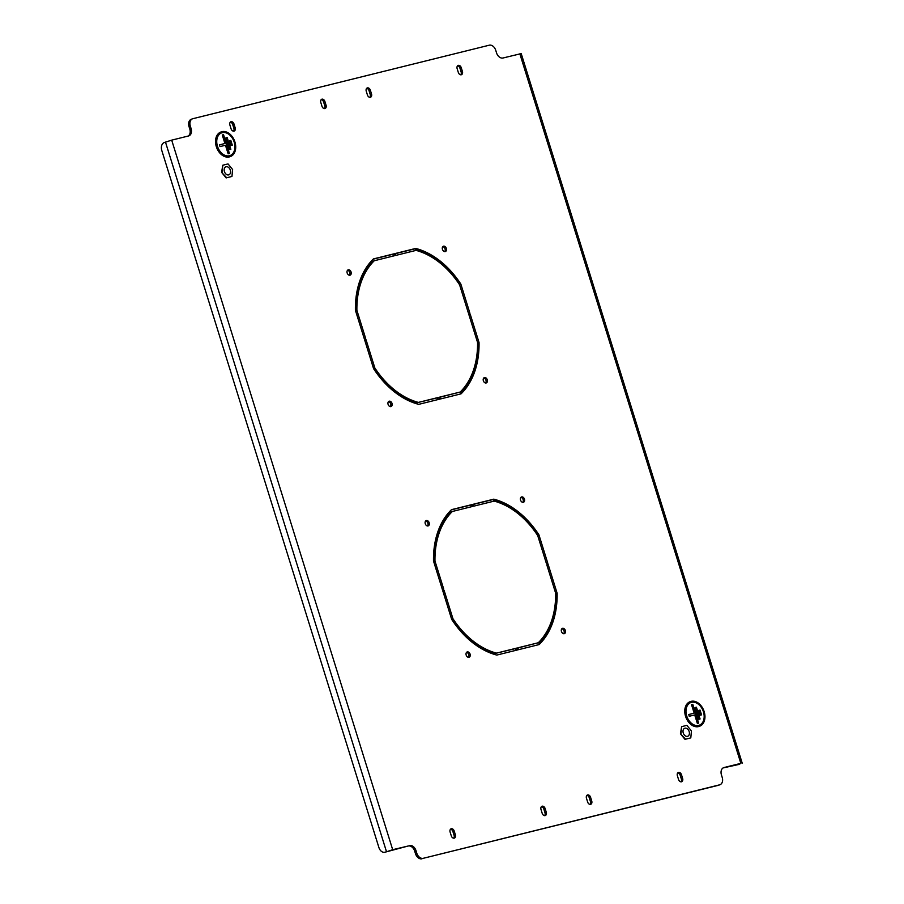 <?xml version="1.0" encoding="UTF-8"?>
<svg xmlns="http://www.w3.org/2000/svg" width="904" height="904" viewBox="0 0 904 904"><rect width="100%" height="100%" fill="white"/><g stroke="black" fill="none" stroke-linecap="round" stroke-linejoin="round"><path stroke-width="1.36" d="M483.357 380.753A2.825 2.011 69.3 0 0 486.318 382.912A2.825 2.011 69.3 0 0 487.267 379.782A2.825 2.011 69.3 0 0 484.318 377.623A2.825 2.011 69.3 0 0 483.357 380.753M485.606 383.002A2.825 2.011 69.3 0 0 485.968 380.279A2.825 2.011 69.3 0 0 483.73 378.041M442.44 249.38A2.825 2.011 69.3 0 0 445.401 251.538A2.825 2.011 69.3 0 0 446.35 248.408A2.825 2.011 69.3 0 0 443.389 246.25A2.825 2.011 69.3 0 0 442.44 249.38M444.689 251.617A2.825 2.011 69.3 0 0 445.05 248.905A2.825 2.011 69.3 0 0 442.802 246.656M347.17 272.997A2.825 2.011 69.3 0 0 350.13 275.155A2.825 2.011 69.3 0 0 351.08 272.025A2.825 2.011 69.3 0 0 348.13 269.867A2.825 2.011 69.3 0 0 347.17 272.997M349.419 275.245A2.825 2.011 69.3 0 0 349.78 272.522A2.825 2.011 69.3 0 0 347.543 270.285M388.098 404.382A2.825 2.011 69.3 0 0 391.048 406.54A2.825 2.011 69.3 0 0 392.008 403.41A2.825 2.011 69.3 0 0 389.048 401.252A2.825 2.011 69.3 0 0 388.098 404.382M390.336 406.619A2.825 2.011 69.3 0 0 390.697 403.896A2.825 2.011 69.3 0 0 388.46 401.658M561.452 631.478A2.825 2.011 69.3 0 0 564.412 633.636A2.825 2.011 69.3 0 0 565.362 630.506A2.825 2.011 69.3 0 0 562.401 628.348A2.825 2.011 69.3 0 0 561.452 631.478M563.7 633.715A2.825 2.011 69.3 0 0 564.062 631.003A2.825 2.011 69.3 0 0 561.813 628.755M520.534 500.104A2.825 2.011 69.3 0 0 523.484 502.262A2.825 2.011 69.3 0 0 524.444 499.132A2.825 2.011 69.3 0 0 521.484 496.974A2.825 2.011 69.3 0 0 520.534 500.104M522.772 502.341A2.825 2.011 69.3 0 0 523.145 499.618A2.825 2.011 69.3 0 0 520.896 497.381M425.264 523.721A2.825 2.011 69.3 0 0 428.225 525.879A2.825 2.011 69.3 0 0 429.174 522.749A2.825 2.011 69.3 0 0 426.213 520.591A2.825 2.011 69.3 0 0 425.264 523.721M427.513 525.958A2.825 2.011 69.3 0 0 427.874 523.246A2.825 2.011 69.3 0 0 425.626 520.998M466.181 655.095A2.825 2.011 69.3 0 0 469.142 657.264A2.825 2.011 69.3 0 0 470.091 654.134A2.825 2.011 69.3 0 0 467.142 651.965A2.825 2.011 69.3 0 0 466.181 655.095M468.43 657.344A2.825 2.011 69.3 0 0 468.792 654.62A2.825 2.011 69.3 0 0 466.554 652.383M459.966 394.121A82.207 58.331 69.3 0 0 477.741 343L479.041 342.514A82.207 58.331 69.3 0 1 461.04 393.85L440.327 398.992L439.739 397.105L460.181 392.042L439.785 397.263M477.741 343L468.826 314.445L470.136 313.948L468.78 314.287L477.561 342.48A80.241 56.929 69.3 0 1 460.181 392.042M538.061 644.834A82.207 58.331 69.3 0 0 555.824 593.725L557.124 593.239A82.207 58.331 69.3 0 1 539.123 644.575L518.41 649.716L517.834 647.829L538.275 642.755L517.879 647.987M555.824 593.725L546.92 565.169L548.231 564.672L546.863 565.011L555.655 593.205A80.241 56.929 69.3 0 1 538.275 642.755M233.458 131.148A2.961 2.102 69.3 0 0 233.865 128.278L232.69 124.515A2.961 2.102 69.3 0 0 230.305 122.164M590.029 804.379A2.961 2.102 69.3 0 0 590.436 801.498L589.261 797.746A2.961 2.102 69.3 0 0 586.877 795.396M680.927 781.836A2.961 2.102 69.3 0 0 681.333 778.965L680.17 775.203A2.961 2.102 69.3 0 0 677.785 772.852M544.57 815.645A2.961 2.102 69.3 0 0 544.976 812.775L543.812 809.012A2.961 2.102 69.3 0 0 541.428 806.662M369.815 97.338A2.961 2.102 69.3 0 0 370.211 94.468L369.047 90.705A2.961 2.102 69.3 0 0 366.662 88.355M460.712 74.795A2.961 2.102 69.3 0 0 461.119 71.924L459.944 68.162A2.961 2.102 69.3 0 0 457.56 65.811M324.355 108.604A2.961 2.102 69.3 0 0 324.762 105.734L323.598 101.971A2.961 2.102 69.3 0 0 321.214 99.621M453.672 838.189A2.961 2.102 69.3 0 0 454.079 835.307L452.904 831.556A2.961 2.102 69.3 0 0 450.52 829.205M719.064 785.045A6.577 4.667 -110.7 0 1 718.703 785.203A6.577 4.667 -110.7 0 1 718.33 785.316L719.629 784.83A6.577 4.667 69.3 0 0 720.002 784.706A6.577 4.667 69.3 0 0 722.217 777.429L721.437 774.931A6.577 4.667 -110.7 0 1 723.652 767.654A6.577 4.667 -110.7 0 1 724.025 767.53L723.29 767.812M421.976 858.8A6.577 4.667 -110.7 0 1 415.478 853.659L416.778 853.161A6.577 4.667 69.3 0 0 423.275 858.303L718.33 785.316M415.478 853.659L414.699 851.15A6.577 4.667 69.3 0 0 408.201 846.008L386.539 851.783A6.577 4.622 76.1 0 1 386.166 851.896A6.577 4.622 76.1 0 1 385.782 851.963M188.168 136.063A6.577 4.667 69.3 0 0 189.795 129.069L189.015 126.571A6.577 4.667 -110.7 0 1 191.23 119.294L192.529 118.797A6.577 4.667 69.3 0 0 190.315 126.074L189.015 126.571M736.308 764.66A6.577 4.622 -103.9 0 0 737.958 764.671A6.577 4.622 -103.9 0 0 738.331 764.558L723.064 767.937M442.406 589.555L433.671 561.52L434.971 561.022A80.241 56.929 69.3 0 1 452.35 511.472L472.803 506.398L472.216 504.522L451.503 509.653A82.207 58.331 69.3 0 0 433.502 561L442.395 589.566L443.762 589.227L434.971 561.022M452.35 511.472L451.051 511.958A80.241 56.929 69.3 0 0 433.671 561.52M451.265 509.879L470.916 505.008L471.447 506.737M516.161 650.27L515.619 648.552L496.477 653.129A80.241 56.929 69.3 0 1 452.927 618.675L444.146 590.481L442.779 590.809L451.684 619.376A82.207 58.331 69.3 0 0 496.793 655.072L517.506 649.942L516.918 648.055L496.477 653.129M444.146 590.481L442.847 590.967L451.627 619.172A80.241 56.929 69.3 0 0 495.166 653.615M537.643 535.337L538.942 534.852L547.847 563.418L546.479 563.757L537.643 535.337A82.207 58.331 69.3 0 0 492.533 499.652L473.176 504.455M364.312 338.83L355.588 310.795L356.888 310.298A80.241 56.929 69.3 0 1 374.256 260.748L394.709 255.674L394.121 253.798L373.408 258.928A82.207 58.331 69.3 0 0 355.408 310.275L364.301 338.842L365.668 338.503L356.888 310.298M374.256 260.748L372.957 261.245A80.241 56.929 69.3 0 0 355.588 310.795M373.171 259.165L392.822 254.284L393.353 256.013M438.067 399.545L437.525 397.828L418.382 402.404A80.241 56.929 69.3 0 1 374.844 367.951L366.052 339.757L364.696 340.096L373.589 368.662A82.207 58.331 69.3 0 0 418.699 404.348L439.412 399.218L438.824 397.331L418.382 402.404M366.052 339.757L364.753 340.243L373.544 368.448A80.241 56.929 69.3 0 0 417.083 402.901M459.548 284.624L460.859 284.127L469.752 312.694L468.385 313.033L459.548 284.624A82.207 58.331 69.3 0 0 414.439 248.928L395.082 253.73M231.074 128.797A2.961 2.102 69.3 0 0 234.17 131.057A2.961 2.102 69.3 0 0 235.164 127.78L233.989 124.017A2.961 2.102 69.3 0 0 230.893 121.757A2.961 2.102 69.3 0 0 229.898 125.034L231.074 128.797M590.561 797.249A2.961 2.102 69.3 0 0 587.464 794.989A2.961 2.102 69.3 0 0 586.47 798.266L587.645 802.029A2.961 2.102 69.3 0 0 590.741 804.289A2.961 2.102 69.3 0 0 591.736 801.012L590.561 797.249L589.261 797.746M681.469 774.705A2.961 2.102 69.3 0 0 678.373 772.445A2.961 2.102 69.3 0 0 677.379 775.722L678.542 779.485A2.961 2.102 69.3 0 0 681.639 781.745A2.961 2.102 69.3 0 0 682.633 778.468L681.469 774.705L680.17 775.203M545.112 808.515A2.961 2.102 69.3 0 0 542.016 806.255A2.961 2.102 69.3 0 0 541.021 809.532L542.185 813.295A2.961 2.102 69.3 0 0 545.281 815.555A2.961 2.102 69.3 0 0 546.276 812.278L545.112 808.515L543.812 809.012M367.431 94.988A2.961 2.102 69.3 0 0 370.516 97.248A2.961 2.102 69.3 0 0 371.521 93.971L370.346 90.219A2.961 2.102 69.3 0 0 367.25 87.948A2.961 2.102 69.3 0 0 366.256 91.225L367.431 94.988M458.328 72.444A2.961 2.102 69.3 0 0 461.424 74.716A2.961 2.102 69.3 0 0 462.419 71.439L461.243 67.676A2.961 2.102 69.3 0 0 458.158 65.416A2.961 2.102 69.3 0 0 457.153 68.693L458.328 72.444M321.971 106.254A2.961 2.102 69.3 0 0 325.067 108.514A2.961 2.102 69.3 0 0 326.061 105.248L324.898 101.485A2.961 2.102 69.3 0 0 321.801 99.225A2.961 2.102 69.3 0 0 320.807 102.502L321.971 106.254M454.203 831.058A2.961 2.102 69.3 0 0 451.119 828.798A2.961 2.102 69.3 0 0 450.113 832.075L451.288 835.838A2.961 2.102 69.3 0 0 454.384 838.098A2.961 2.102 69.3 0 0 455.379 834.821L454.203 831.058L452.904 831.556M423.275 858.303L719.629 784.83M738.331 764.558L740.851 763.36L724.025 767.53M192.529 118.797A6.577 4.667 69.3 0 1 192.914 118.684L489.256 45.2A6.577 4.667 69.3 0 1 495.754 50.341L496.533 52.85A6.577 4.667 -110.7 0 0 503.031 57.992L521.212 53.596L742.207 763.145M189.795 129.069L191.094 128.583L190.315 126.074M191.094 128.583A6.577 4.667 -110.7 0 1 188.879 135.86A6.577 4.667 -110.7 0 1 188.507 135.973L171.692 140.143L392.686 849.692L386.539 851.783M408.201 846.008L392.686 849.692M409.501 845.522A6.577 4.667 -110.7 0 1 415.998 850.664L414.699 851.15M416.778 853.161L415.998 850.664M557.124 593.239L548.231 564.672M546.479 563.757L537.699 535.552A80.241 56.929 69.3 0 0 494.16 501.098L473.707 506.172L473.12 504.296L493.833 499.155A82.207 58.331 69.3 0 1 538.942 534.852M479.041 342.514L470.136 313.948M468.385 313.033L459.605 284.828A80.241 56.929 69.3 0 0 416.066 250.385L395.613 255.448L395.025 253.572L415.738 248.43A82.207 58.331 69.3 0 1 460.859 284.127M385.172 852.122A6.577 4.622 -103.9 0 1 384.799 852.235A6.577 4.622 -103.9 0 1 378.889 847.489L161.793 150.482A6.577 4.622 -103.9 0 1 164.178 142.572L171.692 140.143M739.698 764.219A6.577 4.622 76.1 0 1 739.325 764.332A6.577 4.622 76.1 0 1 738.941 764.4M470.916 505.008L472.216 504.522M515.619 648.552L516.918 648.055M451.627 619.172L452.927 618.675M492.533 499.652L493.833 499.155M392.822 254.284L394.121 253.798M437.525 397.828L438.824 397.331M373.544 368.448L374.844 367.951M414.439 248.928L415.738 248.43M221.548 132.899A12.102 8.588 69.3 0 0 217.627 146.776A12.102 8.588 69.3 0 0 229.424 155.748A12.102 8.588 69.3 0 0 230.113 155.533A12.102 8.588 69.3 0 0 234.034 141.657A12.102 8.588 69.3 0 0 222.237 132.685A12.102 8.588 69.3 0 0 221.548 132.899L221.457 132.933A12.102 8.588 69.3 0 0 221.457 132.933A12.102 8.588 69.3 0 0 217.536 146.81A12.102 8.588 69.3 0 0 229.333 155.782A12.102 8.588 69.3 0 0 230.034 155.567A12.102 8.588 69.3 0 0 230.079 155.556M229.616 156.381A12.758 9.051 69.3 0 0 230.35 156.155A12.758 9.051 69.3 0 0 234.486 141.521A12.758 9.051 69.3 0 0 222.045 132.063A12.758 9.051 69.3 0 0 221.31 132.289A12.758 9.051 69.3 0 0 217.186 146.923A12.758 9.051 69.3 0 0 229.616 156.381M230.305 156.166A12.758 9.051 69.3 0 0 234.385 141.521A12.758 9.051 69.3 0 0 221.955 132.097A12.758 9.051 69.3 0 0 221.265 132.3M221.932 131.679A13.153 9.334 69.3 0 0 221.175 131.916A13.153 9.334 69.3 0 0 216.915 147.002A13.153 9.334 69.3 0 0 229.74 156.754A13.153 9.334 69.3 0 0 230.486 156.516A13.153 9.334 69.3 0 0 234.746 141.442A13.153 9.334 69.3 0 0 221.932 131.679M220.96 132.007A13.153 9.334 69.3 0 0 220.734 132.086A13.153 9.334 69.3 0 0 216.485 147.171A13.153 9.334 69.3 0 0 229.3 156.923A13.153 9.334 69.3 0 0 230.057 156.686A13.153 9.334 69.3 0 0 230.271 156.595M229.311 153.488L223.457 134.696L222.271 134.99L224.927 143.499L219.469 144.855L220.011 146.606L225.469 145.25L228.124 153.782L229.401 153.465L223.537 134.662L222.271 134.978M224.927 143.499L219.469 144.866M232.215 145.205L230.735 140.448L229.548 140.741L231.028 145.499L232.305 145.182L230.814 140.414L229.548 140.73M230.757 149.341L227.096 137.577L225.91 137.86L229.571 149.635L230.848 149.318L227.175 137.544L225.91 137.86M690.701 702.6L690.792 702.566A12.102 8.588 69.3 0 0 690.701 702.6A12.102 8.588 69.3 0 0 686.78 716.476A12.102 8.588 69.3 0 0 698.577 725.449A12.102 8.588 69.3 0 0 699.278 725.234A12.102 8.588 69.3 0 0 699.323 725.223L699.357 725.2A12.102 8.588 69.3 0 0 703.278 711.324A12.102 8.588 69.3 0 0 691.481 702.351A12.102 8.588 69.3 0 0 690.792 702.566A12.102 8.588 69.3 0 0 686.87 716.443A12.102 8.588 69.3 0 0 698.668 725.415A12.102 8.588 69.3 0 0 699.357 725.2M698.86 726.048A12.758 9.051 69.3 0 0 699.594 725.822A12.758 9.051 69.3 0 0 703.719 711.188A12.758 9.051 69.3 0 0 691.289 701.73A12.758 9.051 69.3 0 0 690.554 701.956A12.758 9.051 69.3 0 0 686.43 716.589A12.758 9.051 69.3 0 0 698.86 726.048M699.549 725.833A12.758 9.051 69.3 0 0 703.628 711.188A12.758 9.051 69.3 0 0 691.198 701.753A12.758 9.051 69.3 0 0 690.509 701.967M691.176 701.346A13.153 9.334 69.3 0 0 690.419 701.583A13.153 9.334 69.3 0 0 686.159 716.669A13.153 9.334 69.3 0 0 698.984 726.42A13.153 9.334 69.3 0 0 699.73 726.183A13.153 9.334 69.3 0 0 703.99 711.098A13.153 9.334 69.3 0 0 691.176 701.346M690.204 701.673A13.153 9.334 69.3 0 0 689.978 701.753A13.153 9.334 69.3 0 0 685.729 716.827A13.153 9.334 69.3 0 0 698.543 726.59A13.153 9.334 69.3 0 0 699.3 726.353A13.153 9.334 69.3 0 0 699.515 726.262M698.555 723.155L692.701 704.363L691.515 704.657L694.17 713.166L688.712 714.522L689.255 716.273L694.713 714.917L697.368 723.449L698.645 723.132L692.78 704.329L691.515 704.645M694.17 713.166L688.712 714.533M701.459 714.872L699.978 710.115L698.792 710.408M700.001 719.008L696.34 707.233L695.153 707.527M701.549 714.849L700.058 710.081L698.792 710.397L700.272 715.166L701.549 714.849M700.091 718.985L696.419 707.199L695.153 707.516L698.815 719.301L700.091 718.985M688.791 735.438A4.271 3.028 69.3 0 0 688.645 730.353A4.271 3.028 69.3 0 0 684.701 728.274A4.271 3.028 69.3 0 0 683.639 729.11A4.271 3.028 69.3 0 0 683.774 734.195A4.271 3.028 69.3 0 0 687.729 736.274A4.271 3.028 69.3 0 0 688.791 735.438M680.961 733.573L681.639 726.658L686.882 725.358L691.458 730.974L690.792 737.89L685.537 739.201L680.441 733.777L681.639 726.658M685.537 739.201L690.792 737.89M685.017 739.393L680.441 733.777M229.944 173.997A4.271 3.028 69.3 0 0 229.808 168.924A4.271 3.028 69.3 0 0 225.853 166.844A4.271 3.028 69.3 0 0 224.791 167.669A4.271 3.028 69.3 0 0 224.927 172.754A4.271 3.028 69.3 0 0 228.881 174.834A4.271 3.028 69.3 0 0 229.944 173.997M222.113 172.133L222.791 165.217L228.034 163.918L232.61 169.534L231.944 176.45L226.689 177.76L221.593 172.336L222.791 165.217M226.689 177.76L231.944 176.45M226.169 177.952L221.593 172.336M519.845 53.822L740.851 763.36M165.477 142.086L386.471 851.624M454.079 835.307L455.379 834.821M324.762 105.734L326.061 105.248M323.598 101.971L324.898 101.485M461.119 71.924L462.419 71.439M459.944 68.162L461.243 67.676M370.211 94.468L371.521 93.971M369.047 90.705L370.346 90.219M544.976 812.775L546.276 812.278M681.333 778.965L682.633 778.468M590.436 801.498L591.736 801.012M233.865 128.278L235.164 127.78M232.69 124.515L233.989 124.017M739.325 764.332L737.958 764.671M720.002 784.706L718.703 785.203M384.799 852.235L386.166 851.896"/></g></svg>
